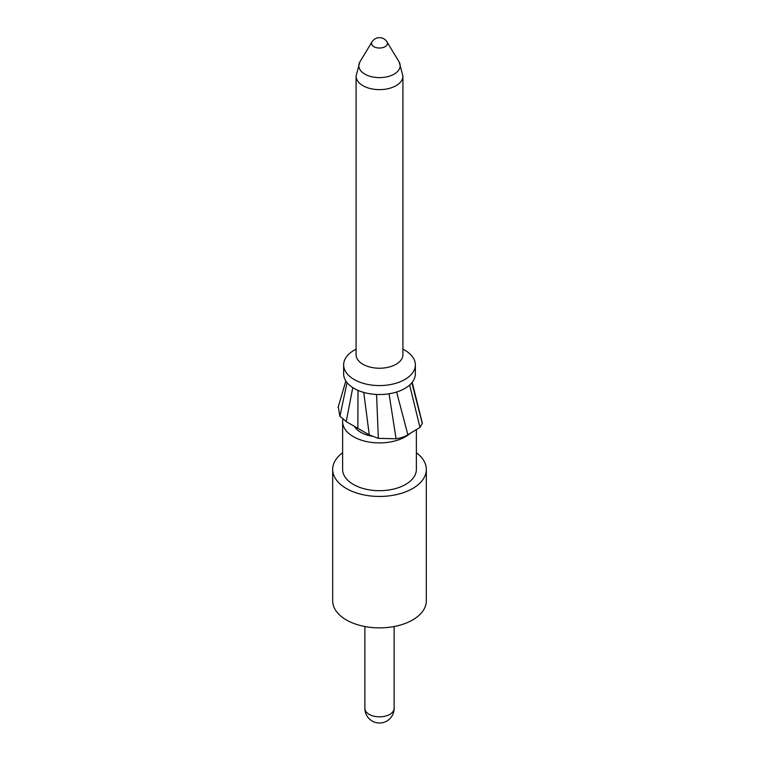 <?xml version="1.0" encoding="UTF-8"?>
<svg xmlns="http://www.w3.org/2000/svg" width="759" height="759" viewBox="0 0 759 759"><rect width="100%" height="100%" fill="white"/><g stroke="black" fill="none" stroke-linecap="round" stroke-linejoin="round"><path stroke-width="1.14" d="M332.67 469.413L332.67 600.843A46.83 27.039 0 0 0 346.389 619.961A46.83 27.039 0 0 0 397.422 625.824A46.83 27.039 0 0 0 426.33 600.843L426.33 469.413A46.83 27.039 180 0 1 397.422 494.394A46.83 27.039 180 0 1 346.389 488.53A46.83 27.039 180 0 1 332.67 469.413A46.83 27.039 180 0 1 342.622 452.753M354.491 426.397A26.337 15.208 0 0 0 360.876 432.374A26.337 15.208 0 0 0 371.644 436.14M339.804 416.131L338.296 406.739M352.755 387.621L346.218 421.596L339.804 416.15M369.149 434.85L346.208 421.606M396.094 438.787L378.257 438.332L369.159 434.831M422.346 423.437L419.974 427.421L407.877 434.727C405.221 436.586 401.293 437.934 396.075 438.759L389.054 393.779M422.146 422.45L422.279 422.924M422.26 423.465L411.871 382.726M419.974 427.421L409.642 385.041M407.858 434.727L396.615 392.014M378.333 438.247L376.559 394.462M369.244 434.784L363.77 392.469M357.868 428.351L357.982 390.382M339.956 416.112L347.024 382.602M364.88 74.126A20.673 11.935 -0 0 0 390.173 75.909A20.673 11.935 -0 0 0 399.243 62.162A20.673 11.935 -0 0 0 399.016 61.754L387.014 41.906A7.96 4.592 180 0 1 383.731 47.314A7.96 4.592 180 0 1 373.874 46.669A7.96 4.592 180 0 1 371.986 41.906L359.984 61.754A20.673 11.935 0 0 0 359.728 62.2A20.673 11.935 0 0 0 364.88 74.126M362.944 85.682A23.415 13.52 180 0 1 356.085 76.128L356.085 354.719A23.415 13.52 0 0 0 362.944 364.273A23.415 13.52 0 0 0 388.456 367.204A23.415 13.52 0 0 0 402.915 354.719L402.915 76.128A23.415 13.52 180 0 1 388.456 88.613A23.415 13.52 180 0 1 362.944 85.682M404.851 350.231L402.915 349.112L404.851 350.231A35.853 20.702 180 0 1 415.353 364.87A35.853 20.702 180 0 1 393.219 383.997A35.853 20.702 180 0 1 354.149 379.509A35.853 20.702 180 0 1 343.647 364.87A35.853 20.702 180 0 1 354.149 350.231L356.085 349.112M343.647 364.87L343.647 373.826A35.853 20.702 0 0 0 354.149 388.466A35.853 20.702 0 0 0 393.219 392.953A35.853 20.702 0 0 0 415.353 373.826L415.353 364.87M410.524 433.133A36.878 21.29 180 0 1 353.428 436.681A36.878 21.29 180 0 1 342.622 421.624A36.878 21.29 180 0 1 342.84 419.319M342.622 421.624L342.622 469.413A36.878 21.29 0 0 0 353.428 484.47A36.878 21.29 0 0 0 393.608 489.081A36.878 21.29 0 0 0 416.378 469.413L416.378 429.594M416.378 452.753A46.83 27.039 180 0 1 426.33 469.413M394.13 708.375A14.63 8.444 180 0 1 385.098 716.183A14.63 8.444 180 0 1 369.149 714.352A14.63 8.444 180 0 1 364.87 708.375A14.63 14.63 0 0 0 372.185 721.05A14.63 14.63 0 0 0 394.13 708.375L394.13 626.526M364.87 626.526L364.87 708.375M412.194 382.318L422.203 422.697M345.838 380.961L338.097 407.431M387.014 41.906A8.776 8.776 0 0 0 371.986 41.906M356.085 76.004L359.823 62.02M399.177 62.02L402.915 76.004"/></g></svg>
